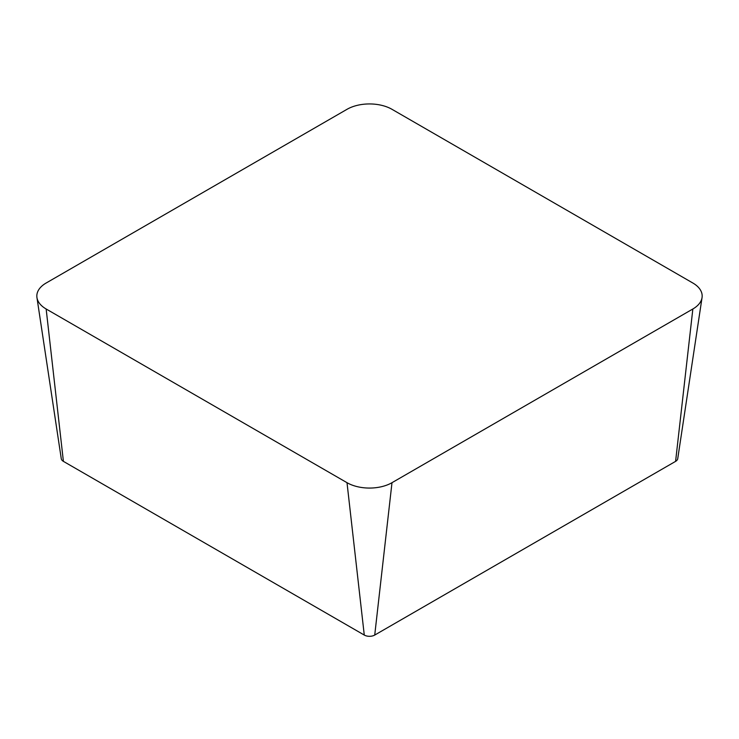 <?xml version="1.0" encoding="UTF-8"?>
<svg xmlns="http://www.w3.org/2000/svg" width="739" height="739" viewBox="0 0 739 739"><rect width="100%" height="100%" fill="white"/><g stroke="black" fill="none" stroke-linecap="round" stroke-linejoin="round"><path stroke-width="1.11" d="M36.95 297.595L61.272 458.716A7.399 4.268 0 0 0 63.406 461.367L364.272 635.06A7.399 4.268 0 0 0 374.728 635.06L675.594 461.367A7.399 4.268 0 0 0 677.728 458.716L702.05 297.595A31.814 18.364 0 0 0 692.849 283.019L391.993 109.317A31.814 18.364 0 0 0 347.007 109.317L46.151 283.019A31.814 18.364 0 0 0 36.95 297.595A31.814 18.364 0 0 0 46.151 308.994L347.007 482.687A31.814 18.364 0 0 0 391.993 482.687L692.849 308.994A31.814 18.364 0 0 0 702.05 297.595M46.151 308.994L63.406 461.367M347.007 482.687L364.272 635.06M391.993 482.687L374.728 635.06M692.849 308.994L675.594 461.367"/></g></svg>
